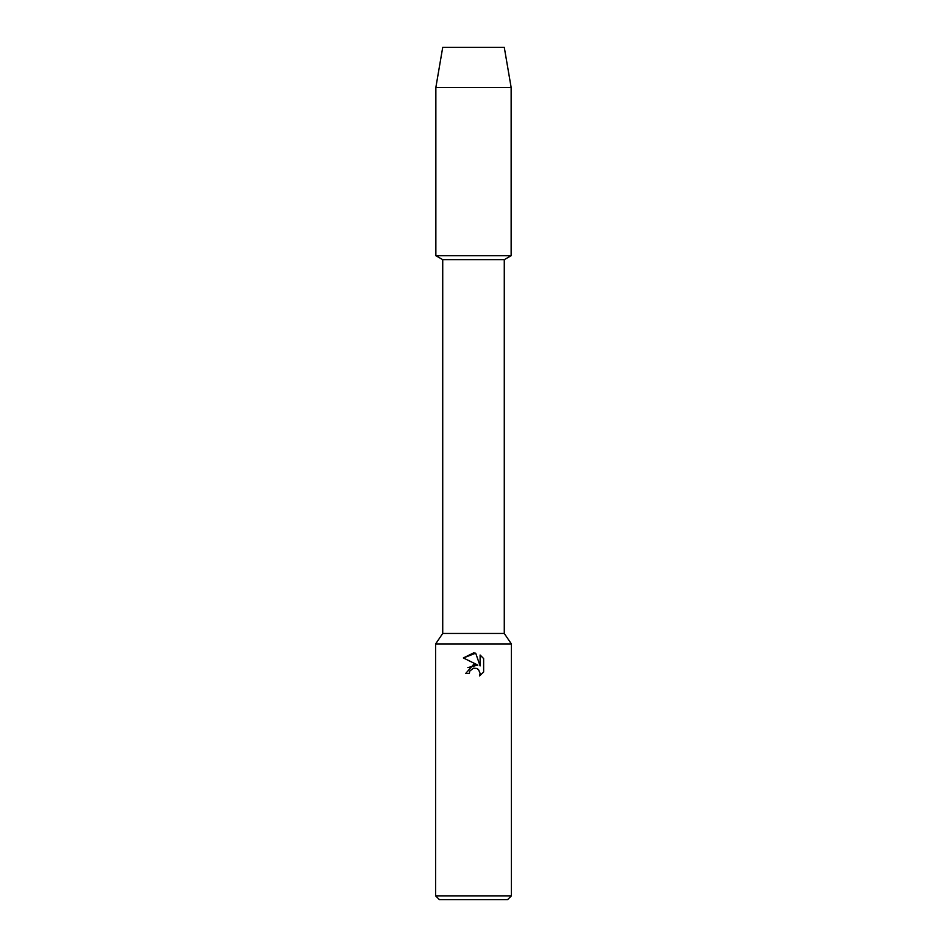 <?xml version="1.0" encoding="UTF-8"?>
<svg xmlns="http://www.w3.org/2000/svg" width="947" height="947" viewBox="0 0 947 947"><rect width="100%" height="100%" fill="white"/><g stroke="black" fill="none" stroke-linecap="round" stroke-linejoin="round"><path stroke-width="1.42" d="M504.278 47.35L442.723 47.35L504.278 47.35L511.143 87.444L511.143 255.69L473.5 255.69L511.143 255.69L504.278 259.656L504.278 633.448L511.38 643.96L511.38 895.862L435.62 895.862L439.408 899.65L507.592 899.65L511.38 895.862M504.278 633.448L442.723 633.448L442.723 259.656L504.278 259.656M442.723 633.448L435.62 643.96L511.38 643.96M473.5 668.168L469.819 671.044L469.238 673.518L465.664 673.518L473.5 664.557L477.844 665.09L463.367 657.952L473.5 652.957L475.702 653.193L480.117 665.919L480.117 655.016L483.633 658.567L483.633 672.015L479.561 675.921L480.129 673.483L478.543 669.636L476.779 668.452L473.5 668.168L476.779 668.452L478.543 669.636L480.129 673.483L479.561 675.921L483.633 672.015M469.238 673.518L469.605 671.518M477.844 665.09L467.854 667.576M469.819 671.044L473.157 668.262M483.633 658.567L480.117 655.028M475.702 653.193L463.379 657.952M442.723 47.35L435.857 87.444L435.857 255.69L473.5 255.69L435.857 255.69L442.723 259.656M435.857 87.444L511.143 87.444M435.62 643.96L435.62 895.862"/></g></svg>
